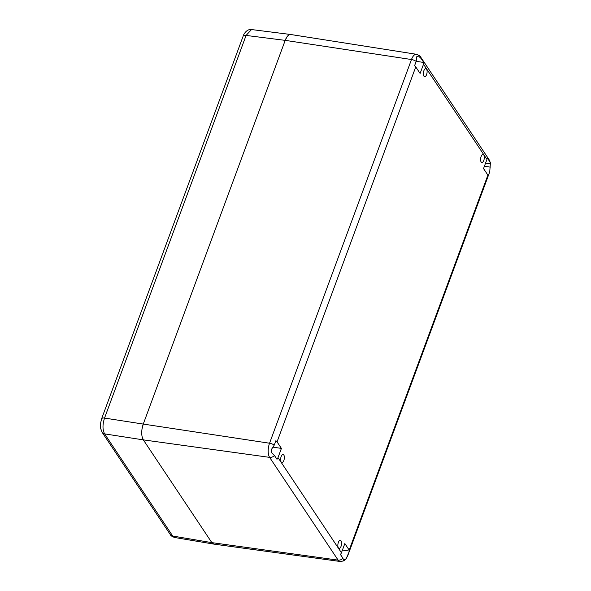 <?xml version="1.0" encoding="UTF-8"?>
<svg xmlns="http://www.w3.org/2000/svg" width="591" height="591" viewBox="0 0 591 591"><rect width="100%" height="100%" fill="white"/><g stroke="black" fill="none" stroke-linecap="round" stroke-linejoin="round"><path stroke-width="0.89" d="M421.235 58.649L418.347 55.864L416.721 56.766L416.182 61.39L414.564 65.771A4.876 1.906 -159.7 0 1 415.754 66.916L420.112 73.447L423.511 64.249A4.876 3.952 -33.7 0 0 423.769 62.454L421.235 58.649A4.876 3.952 -33.7 0 0 420.696 57.098C420.652 56.315 419.233 55.377 416.433 54.283L290.735 34.507A11.702 5.105 98.4 0 0 285.202 40.365L143.266 424.072L285.202 40.365L411.484 59.528L269.548 443.228A10.468 4.565 98.4 0 0 269.614 457.368L338.118 560.128A10.468 4.565 98.4 0 0 339.951 561.45L213.89 544.112A11.702 5.105 98.4 0 1 211.837 542.634L143.332 439.874L211.837 542.634L213.772 544.097M251.53 29.55L246.085 35.43A4.876 1.906 -159.7 0 0 243.167 36.11L101.615 418.775A4.876 1.906 20.3 0 1 104.541 418.073L143.266 424.072A11.702 5.105 98.4 0 0 143.332 439.874L269.614 457.368A4.876 3.952 146.3 0 0 274.438 455.476L276.98 459.281A4.876 3.952 146.3 0 0 278.006 457.604L281.412 448.399L277.053 441.869A4.876 1.906 -159.7 0 0 275.864 440.723L274.246 445.097A4.876 1.906 -159.7 0 0 269.548 443.228L143.266 424.072L142.047 428.822M278.006 457.604L341.435 552.748L344.841 543.543L349.192 550.081A4.876 1.906 20.3 0 1 349.444 551.085L342.433 550.051M347.826 555.466A4.876 1.906 20.3 0 1 347.811 555.503L346.37 558.31L349.444 551.085M489.732 161.402A4.876 3.952 -33.7 0 0 489.2 159.851L490.456 162.909L487.198 157.598A4.876 3.952 -33.7 0 1 486.94 159.393L483.541 168.59L487.893 175.128A4.876 1.906 20.3 0 1 488.144 176.133L489.762 171.759A4.876 1.906 20.3 0 1 489.747 171.804A4.876 1.906 20.3 0 1 489.732 171.848M281.161 456.533A4.093 1.788 98.4 0 0 281.9 462.583A4.093 1.788 98.4 0 0 283.828 460.529A4.093 1.788 98.4 0 0 283.096 454.479A4.093 1.788 98.4 0 0 281.161 456.533M481.126 156.46A4.093 1.788 98.4 0 0 481.857 162.51A4.093 1.788 98.4 0 0 483.785 160.457A4.093 1.788 98.4 0 0 483.054 154.406A4.093 1.788 98.4 0 0 481.126 156.46M423.91 70.647A4.093 1.788 98.4 0 0 424.641 76.69A4.093 1.788 98.4 0 0 426.576 74.636A4.093 1.788 98.4 0 0 425.838 68.593A4.093 1.788 98.4 0 0 423.91 70.647M338.377 542.353A4.093 1.788 98.4 0 0 339.108 548.404A4.093 1.788 98.4 0 0 341.044 546.35A4.093 1.788 98.4 0 0 340.305 540.3A4.093 1.788 98.4 0 0 338.377 542.353M490.456 162.909L490.338 163.847L485.551 163.146M490.338 163.847L489.747 171.804L347.811 555.503A4.876 1.906 20.3 0 1 347.789 555.555M490.301 167.135L484.398 166.263M346.37 558.31L345.063 559.758L343.615 559.544M341.435 552.748A4.876 3.952 146.3 0 1 340.409 554.424L342.943 558.236L343.548 560.682L344.819 559.995C344.546 560.726 342.928 561.214 339.951 561.45M274.438 455.476L271.557 452.691L271.483 449.389L274.246 445.097M423.769 62.454L416.204 61.338M281.412 448.399L273.264 447.202M141.774 431.496L141.781 434.222M142.084 436.564L143.332 439.874L104.614 433.883A4.876 3.952 146.3 0 1 102.177 432.39A4.876 3.952 146.3 0 1 102.177 432.383L100.699 428.601L100.544 423.407L101.615 418.775M289.605 34.603L288.305 35.364M287.115 36.664L285.202 40.365L246.085 35.43L104.541 418.073C102.465 424.545 102.487 429.812 104.614 433.883L172.72 536.037L174.677 537.507M349.192 550.081L487.893 175.128M415.754 66.916L277.053 441.869M486.94 159.393L423.511 64.249M342.943 558.236A4.876 3.952 146.3 0 1 338.118 560.128L211.837 542.634L172.72 536.037A4.876 3.952 -33.7 0 1 170.282 534.545L102.177 432.39M416.182 61.39A4.876 1.906 -159.7 0 0 411.484 59.528A10.468 4.565 98.4 0 1 416.433 54.283M489.2 159.851L420.696 57.098M174.714 537.507C172.151 536.643 170.673 535.653 170.282 534.545M213.824 544.104L174.655 537.5M243.16 36.125C243.381 34.795 246.558 28.76 251.567 29.557M290.669 34.492L251.507 29.55"/></g></svg>
